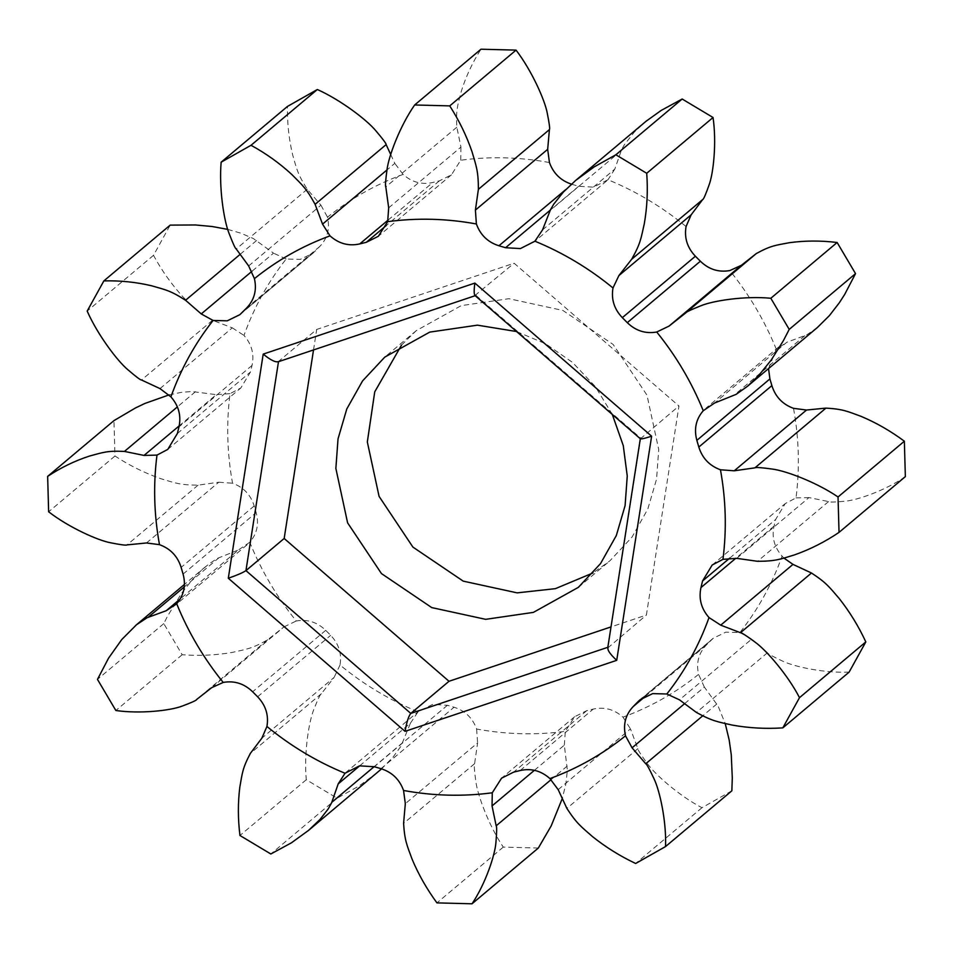 <?xml version="1.0" encoding="UTF-8"?>
<svg xmlns="http://www.w3.org/2000/svg" width="953" height="953" viewBox="0 0 953 953"><rect width="100%" height="100%" fill="white"/><g stroke="black" fill="none" stroke-linecap="round" stroke-linejoin="round"><path stroke-width="0.71" stroke-dasharray="4.76 3.57" d="M817.4 327.498L806.619 334.944L786.785 342.282L714.524 403.059M768.535 368.597L776.314 349.286L786.785 342.282M776.314 349.286C764.747 320.816 749.237 294.572 729.795 270.569M549.44 162.522C519.742 157.078 490.176 156.304 460.728 160.211L451.424 174.84L439.357 180.867L432.817 182.476C421.786 184.93 411.875 182.237 403.071 174.411C375.458 184.56 350.263 198.82 327.498 217.189C330.048 228.565 327.487 238.31 319.803 246.434L312.918 253.248L300.302 259.383L286.162 259.013C268.031 282.04 253.974 307.509 243.98 335.42C251.759 344.283 254.439 354.29 252.033 365.428L250.448 372.027L240.823 387.978L230.042 393.66C226.254 423.394 227.088 453.247 232.544 483.219C243.48 487.209 250.687 494.786 254.189 505.948L256.143 512.643C259.18 523.924 257.048 533.799 249.757 542.269C261.325 570.74 276.835 596.983 296.276 620.987C307.426 619.021 317.23 622.142 325.712 630.338L330.667 635.341C338.815 643.871 341.924 653.77 340.007 665.027C363.832 684.599 389.86 700.193 418.081 711.808L432.579 704.422L447.422 705.28L454.057 707.233C465.124 710.747 472.64 718.014 476.619 729.033C506.329 734.477 535.896 735.251 565.332 731.344L574.647 716.716L586.714 710.688L593.254 709.08C604.273 706.626 614.185 709.318 623 717.144C650.613 706.995 675.808 692.736 698.573 674.367C696.024 663.002 698.585 653.246 706.256 645.121L713.154 638.319L725.769 632.173L739.909 632.542C758.04 609.515 772.097 584.046 782.091 556.147C774.312 547.272 771.62 537.266 774.039 526.127L775.611 519.528L785.248 503.577L796.017 497.895C799.817 468.161 798.983 438.309 793.515 408.337M686.065 226.528C662.24 206.956 636.211 191.362 607.978 179.748L593.481 187.145L578.65 186.276L571.419 184.143M401.511 345.105L416.235 330.667L461.216 305.639L508.926 298.694L562.842 310.428L613.148 344.462L646.992 395.173L658.726 449.578L656.569 479.145L647.802 509.081L632.006 537.123L609.837 560.888L593.076 572.92M905.35 476.619C885.921 490.211 857.521 500.23 844.835 501.23C834.661 502.183 829.229 502.302 828.562 501.576L808.966 497.573L736.705 558.351M796.017 497.895L808.966 497.573M849.135 672.103C824.857 673.306 794.266 666.814 782.318 660.989C772.657 656.45 767.701 653.698 767.451 652.734L751.75 639.07L679.477 699.847M739.909 632.542L751.75 639.07M783.95 558.101L782.091 556.147M684.599 703.659L704.338 687.053L718.133 706.137L725.233 723.601M731.856 790.811L701.968 807.715C679.501 796.065 655.128 774.61 647.23 763.436C640.761 754.538 637.652 749.606 637.891 748.665L630.457 728.866L558.184 789.644M623 717.144L630.457 728.866M704.338 687.053L698.573 674.367M701.968 807.715L635.651 863.489M534.419 770.298L564.319 745.163L567.369 770.274L565.939 783.557L562.294 798.507M538.338 848.027L503.267 847.11C488.794 825.584 477.417 794.719 475.785 781.103C474.32 770.167 473.927 764.354 474.606 763.675L477.596 742.899L405.323 803.677M476.619 729.033L477.596 742.899M564.319 745.163L565.332 731.344M503.267 847.11L436.939 902.884M359.686 765.831L410.445 723.136L400.951 746.235L393.208 756.896L381.581 768.857M377.352 772.549L359.329 785.784L337.148 798.221L306.282 779.721C303.84 753.954 308.724 721.766 313.906 709.27C317.933 699.145 320.411 693.963 321.352 693.724L334.122 677.404L261.849 738.182M340.007 665.027L334.122 677.404M410.445 723.136L418.081 711.808M306.282 779.721L239.953 835.495M337.148 798.221L270.831 853.983M211.697 687.661L283.958 626.895L267.722 639.713C252.068 648.624 247.28 649.041 232.484 652.364C216.105 655.247 199.344 656.033 182.178 654.735L163.785 623.607L167.561 616.138L181.749 593.016L192.649 579.317L200.964 570.752L208.695 564.152L217.284 558.434L238.476 549.941L180.32 598.853M249.757 542.269L238.476 549.941M283.958 626.895L296.276 620.987M163.785 623.607L97.468 679.382M182.178 654.735L115.861 710.509M146.476 542.972L218.749 482.206L198.081 485.16C179.831 485.053 175.4 483.064 160.664 478.644C144.749 473.057 129.513 465.529 114.968 456.022L113.967 420.618M169.05 394.899L180.915 392.433L191.648 391.492L216.295 394.649L179.212 425.848M230.042 393.66L216.295 394.649M218.749 482.206L232.544 483.219M114.968 456.022L48.639 511.797M160.009 388.61L232.282 327.844L212.543 320.279C196.473 311.309 193.542 307.474 182.69 296.586C171.385 284.137 161.653 270.39 153.504 255.333L170.182 225.122M227.767 229.399L240.704 233.128L253.295 238.512L273.523 253.153L251.89 271.343M286.162 259.013L273.523 253.153M232.282 327.844L243.98 335.42M153.504 255.333L87.176 311.095M248.662 265.947L320.935 205.181L307.259 189.254C297.515 173.946 296.836 169.324 292.678 154.97C288.89 139.102 287.163 122.925 287.472 106.426M390.706 154.493L394.816 163.356L386.966 169.956M403.071 174.411L394.816 163.356M320.935 205.181L327.498 217.189M388.681 207.837L460.954 147.072L456.832 127.19C455.879 109.774 457.607 105.628 461.157 91.75C465.779 76.812 472.39 62.624 480.979 49.211M460.954 147.072L460.728 160.211M542.555 229.864L614.816 169.086L621.594 149.681L624.334 144.785L634.15 132.288L644.419 122.627M614.816 169.086L607.978 179.748M278.014 361.854L316.718 329.452L514.108 263.219L678.953 406.014L646.396 615.042L611.016 626.907M607.728 648.016L646.396 615.042M640.392 438.809L678.953 406.014M474.939 295.478L514.108 263.219M313.525 349.942L316.718 329.452M612.326 414.495L595.315 386.596L572.539 362.426L545.592 343.759L516.574 331.537M804.856 335.706L733.822 395.435M729.724 558.113L775.611 519.528M828.562 501.576L757.54 561.305M642.489 697.941L710.95 640.38M767.451 652.734L696.429 712.463M520.183 770.524L593.254 709.08M637.891 748.665L566.868 808.394M380.997 768.678L454.057 707.233M474.606 763.675L403.584 823.392M321.352 693.724L250.317 753.454M402.833 742.542L374.148 766.665M219.178 557.565L184.298 586.905M267.722 639.713L196.699 699.442M195.46 391.695L177.389 406.895M198.081 485.16L127.047 544.89M256.571 240.537L240.156 254.344M212.543 320.279L141.52 379.997M307.259 189.254L236.225 248.971M456.832 127.19L385.81 186.919M621.189 150.729L550.167 210.458M565.76 189.576L572.003 184.322M388.085 220.095L432.817 182.476M242.05 312.62L315.121 251.187M177.389 433.472L250.448 372.027M183.083 574.087L256.143 512.643M257.608 696.774L330.667 635.341M278.479 361.699L475.892 295.359L640.726 438.154L607.847 647.29M447.422 705.28L374.35 766.724M325.712 630.338L252.64 691.783M254.189 505.948L181.13 567.392M252.033 365.428L178.961 426.873M319.803 246.434L246.744 307.879M439.357 180.867L386.358 225.432M578.65 186.276L550.31 210.101M774.039 526.127L735.847 558.244M706.256 645.121L645.634 696.095M716.775 704.029L702.623 715.917M586.714 710.688L513.643 772.133M567.19 766.081L551.06 779.649M778.792 346.904L705.935 408.17M712.177 565.022L785.248 503.577M640.082 699.752L713.154 638.319M205.669 566.582L184.465 584.403M239.846 314.681L312.918 253.248M167.752 449.423L240.823 387.978M247.065 544.83L174.208 606.096M419.344 710.676L346.284 772.121M451.424 174.84L378.353 236.284M606.716 180.879L533.656 242.324M574.647 716.716L501.576 778.16M578.352 587.358L609.837 560.888M416.235 330.667L384.762 357.137"/><path stroke-width="1.43" d="M741.303 265.339L756.301 253.558C770.894 245.54 775.432 245.338 789.394 242.705C804.892 240.573 820.807 240.501 837.139 242.491L855.532 273.618L844.68 294.453L839.367 302.709L829.396 315.622L817.4 327.498L747.331 386.418L758.612 375.601L771.227 360.031L783.366 340.709L789.215 329.393L770.822 298.265C745.186 295.764 713.166 300.624 700.741 305.818C690.675 309.844 685.517 312.334 685.278 313.287L669.042 326.105L741.303 265.339L729.795 270.569C718.645 272.534 708.829 269.413 700.36 261.217L695.392 256.226C687.256 247.685 684.147 237.785 686.065 226.528L691.151 214.818L618.878 275.596L612.993 287.973C611.076 299.23 614.185 309.129 622.333 317.659L695.392 256.226M771.87 385.608L698.811 447.052C702.313 458.214 709.52 465.791 720.456 469.781L734.251 470.794L806.524 410.028L793.515 408.337C782.592 404.346 775.373 396.782 771.87 385.608L769.917 378.913L768.535 368.597M572.003 184.322C560.948 180.808 553.419 173.541 549.44 162.522L547.677 149.323L475.404 210.101L476.381 223.967C480.36 234.986 487.876 242.253 498.943 245.767L565.76 189.576M593.076 572.92L555.373 588.668L517.145 592.861L463.229 581.139L412.911 547.093L379.08 496.394L367.334 441.978L374.732 391.862L401.511 345.105M747.331 386.418L736.073 394.375L714.524 403.059L703.243 410.731C695.952 419.201 693.82 429.076 696.857 440.357L769.917 378.913M855.532 273.618L789.215 329.393M806.524 410.028L825.953 408.11C843.119 409.111 847.312 411.315 861.226 416.425C876.248 422.763 890.626 431.018 904.361 441.203L905.35 476.619L839.033 532.382L838.032 496.978C816.578 482.313 785.844 470.758 772.275 469.067C761.387 467.566 755.61 467.161 754.919 467.84L734.251 470.794M839.033 532.382C825.012 541.852 810.193 549.345 794.588 554.872C780.09 559.256 775.766 561.234 757.54 561.305L736.705 558.351L722.958 559.34L712.177 565.022L702.552 580.973L729.724 558.113M792.991 564.39L811.48 573.003C826.489 582.855 829.181 586.905 839.188 598.484C849.611 611.683 858.486 626.145 865.824 641.905L849.135 672.103L782.818 727.878L799.496 697.667C787.797 674.915 766.343 650.22 755.193 642.203C746.306 635.639 741.398 632.482 740.457 632.721L720.718 625.156L792.991 564.39L783.95 558.101M782.818 727.878C765.724 728.997 748.915 728.068 732.369 725.114C717.383 721.719 712.582 721.278 696.429 712.463L679.477 699.847L666.838 693.987L652.698 693.617L640.082 699.752L637.879 701.813L642.489 697.941M725.233 723.601L729.2 740.1L731.261 754.693L732.297 777.886L731.856 790.811L665.528 846.574C666.552 821.962 659.905 790.942 654.044 778.827C649.458 769.035 646.694 764.008 645.741 763.746L632.065 747.819L684.599 703.659M665.528 846.574L635.651 863.489C619.962 856.056 605.536 847.05 592.361 836.484C580.794 826.334 576.768 823.606 566.868 808.394L558.184 789.644L549.929 778.589C541.125 770.763 531.214 768.07 520.183 770.524L513.643 772.133L501.576 778.16L492.272 792.789C462.824 796.696 433.258 795.922 403.56 790.478C399.581 779.459 392.052 772.192 380.997 768.678L374.35 766.724L359.519 765.855L345.022 773.252C316.789 761.638 290.76 746.044 266.935 726.472C268.853 715.215 265.744 705.315 257.608 696.774L252.64 691.783C244.171 683.587 234.355 680.466 223.205 682.431C203.763 658.428 188.253 632.184 176.686 603.714C183.977 595.244 186.109 585.368 183.083 574.087L181.13 567.392C177.627 556.218 170.408 548.654 159.485 544.663C154.017 514.691 153.183 484.839 156.983 455.105L167.752 449.423L177.389 433.472L178.961 426.873C181.38 415.734 178.688 405.728 170.909 396.853C180.903 368.954 194.96 343.485 213.091 320.458L227.231 320.827L239.846 314.681L246.744 307.879C254.415 299.754 256.976 289.998 254.427 278.633C277.192 260.264 302.387 246.005 330 235.856C338.815 243.682 348.727 246.374 359.746 243.92L388.085 220.095M562.294 798.507L551.156 825.965L538.338 848.027L472.021 903.789C485.339 884.05 495.048 855.21 495.941 842.333C496.811 831.993 496.882 826.489 496.168 825.81L492.046 805.928L534.419 770.298M472.021 903.789L436.939 902.884C426.753 888.97 418.462 874.401 412.089 859.165C406.907 845.073 404.703 840.82 403.584 823.392L405.323 803.677L403.56 790.478M381.581 768.857L308.581 830.373L319.994 819.473L328.177 808.978L331.584 802.867L338.184 783.914L359.686 765.831M266.935 726.472L261.849 738.182L250.317 753.454C242.515 768.297 242.336 772.895 239.834 787.071C237.845 802.795 237.881 818.937 239.953 835.495L270.831 853.983L291.344 842.869L308.581 830.373M180.32 598.853L166.215 610.718L147.119 617.711L136.493 624.763L121.77 639.523L108.571 658.142L97.468 679.382L115.861 710.509C140.27 714.023 170.587 710.604 182.249 706.066C191.684 702.552 196.497 700.348 196.699 699.442L211.697 687.661L223.205 682.431M179.212 425.848L144.034 455.427L124.438 451.424C107.272 450.59 103.186 452.377 89.534 456.046C74.81 460.835 60.849 467.613 47.65 476.381L113.967 420.618L135.445 407.967L144.904 403.453L169.05 394.899M47.65 476.381L48.639 511.797C68.878 527.474 97.921 540.47 110.703 542.805C120.971 544.842 126.415 545.533 127.047 544.89L146.476 542.972L159.485 544.663M251.89 271.343L201.25 313.93L185.549 300.266C170.468 290.558 165.893 289.903 151.741 285.817C136.088 282.1 120.126 280.468 103.865 280.897L170.182 225.122L195.436 224.968L212.197 226.516L227.767 229.399M103.865 280.897L87.176 311.095C97.671 334.884 117.422 361.008 127.797 369.669C136.053 376.769 140.627 380.211 141.52 379.997L160.009 388.61L170.909 396.853M317.349 89.511L251.032 145.285L221.144 162.189L287.472 106.426L317.349 89.511C341.031 100.148 367.108 120.173 375.78 130.692C382.88 139.067 386.334 143.7 386.132 144.606L390.706 154.493M386.966 169.956L322.543 224.134L315.109 204.335C306.282 188.218 302.494 185.287 291.749 174.435C279.479 163.13 265.899 153.409 251.032 145.285M221.144 162.189C218.904 187.836 223.848 220.286 228.934 233.056C232.889 243.372 235.32 248.685 236.225 248.971L248.662 265.947L254.427 278.633M516.061 50.116L449.733 105.89L414.662 104.973L480.979 49.211L516.061 50.116C531.738 70.629 544.83 100.053 547.236 113.014C549.321 123.425 550.048 128.953 549.416 129.608L547.677 149.323M475.404 210.101L478.394 189.325C478.335 171.004 476.369 166.561 472.033 151.753C466.541 135.779 459.108 120.495 449.733 105.89M414.662 104.973C400.129 125.748 388.705 156.018 387.037 169.551C385.548 180.415 385.131 186.204 385.81 186.919L388.681 207.837L387.668 221.656C417.104 217.749 446.671 218.523 476.381 223.967M682.169 99.017L615.852 154.779L594.088 166.954L575.648 180.451L646.158 121.186L661.263 110.381L682.169 99.017L713.047 117.505C716.692 142.247 713.511 173.005 709.115 184.858C705.72 194.448 703.576 199.344 702.683 199.546L691.151 214.818M713.047 117.505L646.718 173.279L615.852 154.779M618.878 275.596L631.648 259.276C640.535 243.539 640.94 238.726 644.276 223.848C647.17 207.385 647.98 190.529 646.718 173.279M575.648 180.451L563.294 192.149L553.776 204.109L550.429 209.827L542.555 229.864L534.919 241.192C563.14 252.807 589.168 268.401 612.993 287.973M720.456 469.781C725.912 499.753 726.746 529.606 722.958 559.34M698.811 447.052L696.857 440.357M700.36 261.217L627.288 322.662C635.77 330.858 645.574 333.979 656.724 332.013C676.165 356.017 691.675 382.26 703.243 410.731M627.288 322.662L622.333 317.659M550.31 210.101L505.578 247.72L520.421 248.578L534.919 241.192M505.578 247.72L498.943 245.767M386.358 225.432L366.286 242.312L378.353 236.284L387.668 221.656M366.286 242.312L359.746 243.92M645.634 696.095L633.197 706.566C625.513 714.69 622.952 724.435 625.502 735.811C602.737 754.18 577.542 768.44 549.929 778.589M633.197 706.566L637.879 701.813M735.847 558.244L700.967 587.572C698.561 598.71 701.241 608.717 709.02 617.58C699.025 645.491 684.969 670.96 666.838 693.987M700.967 587.572L702.552 580.973M656.724 332.013L669.042 326.105M322.543 224.134L330 235.856M201.25 313.93L213.091 320.458M144.034 455.427L156.983 455.105M166.215 610.718L176.686 603.714M345.022 773.252L338.184 783.914M492.272 792.789L492.046 805.928M625.502 735.811L632.065 747.819M709.02 617.58L720.718 625.156M616.722 660.334C609.753 653.937 606.906 649.541 608.181 647.182L410.791 713.416C408.599 716.084 406.693 722.064 405.061 731.356L616.722 660.334L651.626 436.2L474.868 283.089L263.207 354.111L228.303 578.245C237.13 575.171 243.003 572.634 245.945 570.621L284.173 538.481L313.525 349.942M263.207 354.111C270.616 360.151 275.703 362.652 278.502 361.592L245.945 570.621L410.791 713.416L449.006 681.276L284.173 538.481M651.626 436.2C643.239 438.904 639.606 439.559 640.726 438.154M474.868 283.089C473.665 292.023 474.01 296.109 475.892 295.359M611.016 626.907L449.006 681.276M516.574 331.537L477.453 325.164L429.743 332.109L384.762 357.137L362.581 380.902L346.797 408.944L338.029 438.88L335.861 468.447L347.607 522.852L381.438 573.563L431.745 607.597L485.673 619.331L533.382 612.386L578.352 587.358L600.533 563.592L616.317 535.55L625.097 505.614L627.253 476.047L623.274 445.623L612.326 414.495M837.139 242.491L770.822 298.265M904.361 441.203L838.032 496.978M865.824 641.905L799.496 697.667M374.148 766.665L331.811 802.271M184.298 586.905L148.144 617.294M177.389 406.895L124.438 451.424M240.156 254.344L185.549 300.266M386.132 144.606L315.109 204.335M549.416 129.608L478.394 189.325M702.683 199.546L631.648 259.276M228.303 578.245L405.061 731.356M756.301 253.558L685.278 313.287M825.953 408.11L754.919 467.84M811.48 573.003L740.457 632.721M702.623 715.917L645.741 763.746M551.06 779.649L496.168 825.81M184.465 584.403L135.6 625.502M640.333 438.642L607.728 648.016M640.392 438.809L474.939 295.478M475.511 295.585L278.014 361.854"/></g></svg>

